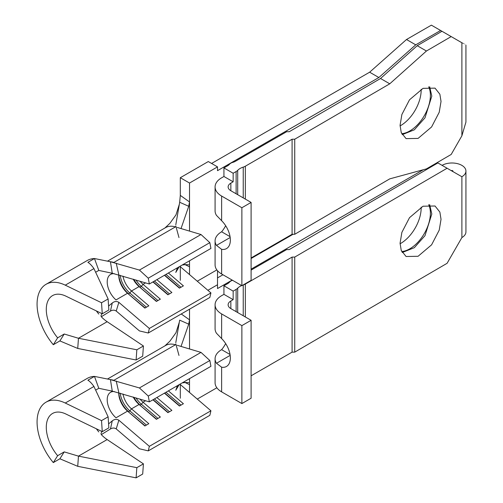 <?xml version="1.0" encoding="UTF-8"?>
<svg xmlns="http://www.w3.org/2000/svg" width="503" height="503" viewBox="0 0 503 503"><rect width="100%" height="100%" fill="white"/><g stroke="black" fill="none" stroke-linecap="round" stroke-linejoin="round"><path stroke-width="0.75" d="M95.639 390.114L98.795 388.297L112.257 391.127L110.44 379.627L139.425 387.945L148.272 396.056L149.353 401.859L112.257 391.127M136.841 467.664L136.106 477.85L142.695 474.046L143.424 463.86L136.841 467.664L78.468 456.127L64.221 451.889L57.638 455.693A30.268 17.473 60 0 1 46.289 427.324A30.268 17.473 60 0 1 52.557 413.466A30.268 17.473 60 0 1 65.987 414.063L102.266 431.662L101.531 420.627L65.258 403.029A43.308 25.005 60 0 0 46.037 402.174L87.201 378.413A43.308 25.005 60 0 1 94.463 376.395L110.44 379.627M136.106 477.85L77.732 466.319L59.888 458.786L53.305 462.59A43.308 25.005 60 0 1 37.071 422.004A43.308 25.005 60 0 1 46.037 402.174M118.733 392.724A16.297 9.412 -120 0 0 118.733 393.107A16.297 9.412 -120 0 0 127.548 411.133L144.877 425.972L148.825 423.689L131.497 408.851L129.875 410.913L146.417 425.079M400.08 243.779A29.105 16.806 120 0 0 421.174 207.846A29.105 16.806 120 0 0 421.162 207.142M401.721 251.569A29.105 16.806 120 0 0 430.392 213.171A29.105 16.806 120 0 0 428.694 204.702M429.669 204.658L431.813 213.989L425.004 235.656L414.34 247.683L402.218 252.525M400.074 243.194L401.243 250.431L406.072 256.499L418.075 256.285L431.599 244.816L439.226 230.123L441.03 219.314L439.861 212.071L435.032 206.004L423.029 206.217L409.505 217.686L401.878 232.38L400.074 243.194M451.304 170.68A0.931 0.541 180 0 1 452.618 170.68A0.931 0.541 180 0 1 452.889 171.058A0.931 0.541 180 0 1 452.625 171.435L452.618 171.441M245.338 316.965L245.338 284.076L292.086 257.09L294.733 257.083L447.092 168.247L461.886 176.735A13.971 8.067 0 0 0 465.929 171.058A13.971 8.067 0 0 0 461.836 165.355A13.971 8.067 0 0 0 442.08 165.355M118.853 420.206L149.353 446.324L148.272 450.877L139.425 448.777L116.224 428.908C114.433 427.726 112.509 427.757 110.44 428.99L112.257 420.879C114.483 419.131 116.683 418.911 118.853 420.206L116.224 428.908M116.224 381.023L118.853 392.755M215.083 304.799L215.083 328.767A22.352 12.902 0 0 0 216.485 333.256L221.628 338.582A18.63 10.752 60 0 1 226.501 366.461A18.63 10.752 60 0 1 221.628 367.215L216.485 363.273A22.352 12.902 180 0 1 215.083 358.777L215.083 382.745A22.352 12.902 0 0 0 221.628 391.868L241.88 403.563L241.88 325.617L221.628 313.922A22.352 12.902 180 0 1 215.083 304.799A22.352 12.902 180 0 1 221.628 295.676L223.936 294.343L233.153 299.669L233.153 291.111L236.121 289.401A9.312 5.376 180 0 0 237.699 288.181A13.971 8.067 0 0 1 241.666 285.566M233.153 299.669L230.852 300.995A9.312 5.376 0 0 0 228.123 304.799A9.312 5.376 0 0 0 230.852 308.603L251.098 320.292L251.098 398.238L241.88 403.563M232.562 280.309A6.985 4.03 0 0 0 229.487 282.152A9.312 5.376 180 0 1 227.67 283.635L223.936 285.786L223.936 294.343M437.264 162.576L437.874 162.928L289.263 249.57L286.653 249.576L251.098 270.105M251.098 375.804L292.086 352.144L294.733 352.138L447.092 263.302L461.886 237.567A13.971 8.067 180 0 0 465.929 231.896L465.929 171.058M292.086 257.09L292.086 352.144M180.307 383.99L180.307 398.238M293.073 234.272L251.098 258.511M222.948 274.764L217.516 277.901M114.363 391.573A16.297 9.412 -120 0 0 110.585 392.296A16.297 9.412 -120 0 0 107.636 403.607A16.297 9.412 -120 0 0 116.023 417.786L127.548 411.133L145.103 425.84M133.201 397.037A16.297 9.412 -120 0 0 139.073 404.475L156.402 419.313L160.35 417.031L143.022 402.199L141.4 404.255L157.942 418.427M122.977 393.987A16.297 9.412 -120 0 0 131.497 408.851L139.073 404.475L156.628 419.188M180.552 384.764L210.927 410.775L149.353 446.324M168.386 390.869L183.4 403.727L179.452 406.009L164.437 393.151M156.861 397.521L171.875 410.379L167.927 412.661L152.912 399.803M140.01 399.068A16.297 9.412 -120 0 0 143.022 402.199L145.568 400.728M177.201 345.291L200.999 352.396L209.845 360.506L210.927 366.31L149.353 401.859M210.927 410.775L209.845 415.327L148.272 450.877M109.044 379.344L111.635 379.809A29.337 16.939 60 0 1 113.86 380.318L175.434 344.769A29.337 16.939 60 0 0 165.638 345.454L107.485 379.029M200.999 352.396L139.425 387.945M209.845 360.506L148.272 396.056M175.792 342.688L179.678 320.147L188.719 324.158L181.03 346.435M176.786 387.448L177.408 385.663M183.017 382.425L188.719 382.62M189.524 392.447L189.524 378.665M189.524 348.969L189.524 319.826L188.719 324.158M181.237 313.973L189.524 319.826L189.524 309.188M217.516 270.727L217.516 284.742L207.884 290.3L217.516 284.742L217.516 288.546L232.166 280.083M251.098 269.155L423.287 169.744M197.277 399.086L216.856 387.782M294.733 257.083L294.733 352.138M245.338 284.076A9.312 5.376 180 0 1 243.232 284.987A13.971 8.067 0 0 0 242.924 285.088M447.092 168.247L437.874 162.928M233.153 291.111L223.936 285.786M189.524 384.638L184.997 382.494M215.083 358.777A22.352 12.902 180 0 1 221.628 349.654A20.956 12.097 120 0 0 225.665 343.587M241.88 325.617L251.098 320.292M164.663 393.019L179.678 405.877M165.977 392.258L180.992 405.116M153.138 399.671L168.153 412.529M154.452 398.91L169.467 411.768M133.811 397.219A18.158 10.488 -120 0 0 140.079 405.016L141.4 404.255A18.158 10.488 -120 0 1 135.961 397.86M118.771 392.736A18.158 10.488 -120 0 0 128.554 411.668L129.875 410.913A18.158 10.488 -120 0 1 120.198 393.157M216.485 363.273L230.179 355.363M221.628 349.654L230.053 354.514M101.342 434.592L110.44 428.99M102.266 431.662L108.849 427.858L108.12 416.824L93.935 386.467C91.678 383.299 89.66 381.211 87.88 380.199L94.463 376.395L98.795 388.297M108.591 423.891L112.257 420.879M101.895 431.48L100.99 433.674M96.387 428.808A30.268 17.473 -120 0 0 98.795 431.932M143.424 463.86L107.152 439.572L78.468 456.127L77.732 466.319M108.12 416.824L101.531 420.627M57.638 455.693L53.305 462.59M101.109 434.183L101.946 435.321A30.268 17.473 -120 0 0 107.152 439.572M64.221 451.889L59.888 458.786M95.639 272.249L98.795 270.425L112.257 273.255L110.44 261.755L139.425 270.073L148.272 278.19L149.353 283.988L112.257 273.255M136.841 349.792L136.106 359.985L142.695 356.181L143.424 345.989L136.841 349.792L78.468 338.261L64.221 334.023L57.638 337.827A30.268 17.473 60 0 1 46.289 309.458A30.268 17.473 60 0 1 52.557 295.601A30.268 17.473 60 0 1 65.987 296.192L102.266 313.797L101.531 302.756L65.258 285.157A43.308 25.005 60 0 0 46.037 284.308L87.201 260.541A43.308 25.005 60 0 1 94.463 258.529L110.44 261.755M136.106 359.985L77.732 348.447L59.888 340.921L53.305 344.725A43.308 25.005 60 0 1 37.071 304.133A43.308 25.005 60 0 1 46.037 284.308M118.733 274.858A16.297 9.412 -120 0 0 118.733 275.235A16.297 9.412 -120 0 0 127.548 293.262L144.877 308.1L148.825 305.818L131.497 290.979L129.875 293.042L146.417 307.207M400.08 125.913A29.105 16.806 120 0 0 421.174 89.98A29.105 16.806 120 0 0 421.162 89.276M401.721 133.704A29.105 16.806 120 0 0 430.392 95.3A29.105 16.806 120 0 0 428.694 86.83M429.669 86.786L431.813 96.117L425.004 117.79L414.34 129.812L402.218 134.653M400.074 125.322L401.243 132.559L406.072 138.627L418.075 138.413L431.599 126.951L439.226 112.251L441.03 101.443L439.861 94.206L435.032 88.138L423.029 88.352L409.505 99.814L401.878 114.514L400.074 125.322M406.506 39.511L431.379 25.15L440.603 30.476L415.73 44.836L406.506 39.511L369.642 72.199L378.86 77.525L217.516 170.674L217.516 166.877L189.524 183.035L189.524 201.954L188.719 206.287L181.03 228.563M251.098 257.938L292.086 234.279L294.733 234.272L389.75 178.867L426.437 168.889L451.191 154.452L461.886 135.804L465.929 122.122L465.929 45.1M369.642 72.199L211.587 163.456M294.733 139.212L389.75 83.812L380.532 78.493L289.263 131.704L286.653 131.711L235.347 161.331A9.312 5.376 180 0 1 232.776 162.381A6.985 4.03 0 0 0 229.487 164.28A9.312 5.376 180 0 1 227.67 165.764L223.936 167.92L233.153 173.246L236.121 171.536A9.312 5.376 180 0 0 237.699 170.316A13.971 8.067 0 0 1 243.232 167.122A9.312 5.376 180 0 0 245.338 166.21L292.086 139.224L294.733 139.212L294.733 234.272M118.853 302.341L149.353 328.459L148.272 333.011L139.425 330.911L116.224 311.043C114.433 309.861 112.509 309.886 110.44 311.118L112.257 303.007C114.483 301.266 116.683 301.039 118.853 302.341L116.224 311.043M116.224 263.151L118.853 274.889M233.153 173.246L233.153 181.797L230.852 183.13A9.312 5.376 0 0 0 228.123 186.934A9.312 5.376 0 0 0 230.852 190.731L251.098 202.426L251.098 280.372L241.88 285.691L221.628 274.003A22.352 12.902 0 0 1 215.083 264.874L215.083 240.912A22.352 12.902 180 0 1 221.628 231.782A20.956 12.097 120 0 0 225.665 225.721M241.88 285.691L241.88 207.745L221.628 196.057A22.352 12.902 180 0 1 215.083 186.934A22.352 12.902 180 0 1 221.628 177.804L223.936 176.478L223.936 167.92M215.083 186.934L215.083 210.895A22.352 12.902 0 0 0 216.485 215.391L221.628 220.71A18.63 10.752 60 0 1 226.501 248.595A18.63 10.752 60 0 1 221.628 249.343L216.485 245.401A22.352 12.902 180 0 1 215.083 240.912M292.086 139.224L292.086 234.279M180.307 266.118L180.307 280.372M217.516 166.877L208.292 161.551L180.307 177.71L180.307 195.384L189.524 201.954L189.524 231.103M114.363 273.707A16.297 9.412 -120 0 0 110.585 274.431A16.297 9.412 -120 0 0 107.636 285.742A16.297 9.412 -120 0 0 116.023 299.92L127.548 293.262L145.103 307.968M133.201 279.171A16.297 9.412 -120 0 0 139.073 286.609L156.402 301.448L160.35 299.166L143.022 284.327L141.4 286.389L157.942 300.555M122.977 276.122A16.297 9.412 -120 0 0 131.497 290.979L139.073 286.609L156.628 301.316M180.552 266.898L210.927 292.909L149.353 328.459M168.386 273.003L183.4 285.861L179.452 288.137L164.437 275.279M156.861 279.655L171.875 292.513L167.927 294.796L152.912 281.938M140.01 281.202A16.297 9.412 -120 0 0 143.022 284.327L145.568 282.862M177.201 227.425L200.999 234.524L209.845 242.641L210.927 248.438L149.353 283.988M210.927 292.909L209.845 297.455L148.272 333.011M109.044 261.472L111.635 261.937A29.337 16.939 60 0 1 113.86 262.447L175.434 226.897A29.337 16.939 60 0 0 165.638 227.589L107.485 261.158M200.999 234.524L139.425 270.073M209.845 242.641L148.272 278.19M175.792 224.822L179.678 202.275L180.307 195.384M176.786 269.583L177.408 267.791M188.719 206.287L179.678 202.275M183.017 264.553L188.719 264.754M189.524 274.581L189.524 260.799M180.307 177.71L189.524 183.035M380.532 78.493L417.22 45.698L441.967 31.261L440.603 30.476M415.73 44.836L378.86 77.525M197.277 281.221L216.856 269.916L197.277 281.221M461.836 42.736C467.155 45.804 467.168 45.811 461.886 42.761L451.191 36.587L426.437 51.017L389.75 83.812M189.524 266.772L184.997 264.628M241.88 207.745L251.098 202.426M223.936 176.478L233.153 181.797M164.663 275.154L179.678 288.012M165.977 274.393L180.992 287.251M153.138 281.806L168.153 294.664M154.452 281.045L169.467 293.903M133.811 279.354A18.158 10.488 -120 0 0 140.079 287.15L141.4 286.389A18.158 10.488 -120 0 1 135.961 279.995M118.771 274.864A18.158 10.488 -120 0 0 128.554 293.802L129.875 293.042A18.158 10.488 -120 0 1 120.198 275.292M216.485 245.401L230.179 237.498M221.628 231.782L230.053 236.649M101.342 316.727L110.44 311.118M102.266 313.797L108.849 309.993L108.12 298.958L93.935 268.602C91.678 265.433 89.66 263.339 87.88 262.333L94.463 258.529L98.795 270.425M108.591 306.025L112.257 303.007M101.895 313.614L100.99 315.809M96.387 310.942A30.268 17.473 -120 0 0 98.795 314.061M143.424 345.989L107.152 321.7L78.468 338.261L77.732 348.447M108.12 298.958L101.531 302.756M57.638 337.827L53.305 344.725M101.109 316.318L101.946 317.456A30.268 17.473 -120 0 0 107.152 321.7M64.221 334.023L59.888 340.921M441.967 31.261L451.191 36.587M426.437 51.017L417.22 45.698M236.121 311.646L236.121 289.401M230.852 300.995L230.852 308.603M221.628 313.922L221.628 338.582M461.886 176.735L461.886 237.567M221.628 367.215L221.628 391.868M237.699 312.558L237.699 288.181M243.232 315.752L243.232 284.987M93.935 386.467L65.258 403.029M236.121 193.774L236.121 171.536M230.852 183.13L230.852 190.731M221.628 196.057L221.628 220.71M245.338 199.1L245.338 166.21M461.886 42.761L461.886 135.804M221.628 249.343L221.628 274.003M237.699 194.686L237.699 170.316M243.232 197.88L243.232 167.122M93.935 268.602L65.258 285.157M112.521 391.177L110.585 392.296M164.896 345.882L169.882 341.21L175.975 332.741L179.32 322.222M185.318 382.506L182.193 382.896M179.219 384.619L175.836 390.171M178.986 355.451L175.811 343.857M175.786 390.315L177.484 385.619M112.521 273.311L110.585 274.431M164.896 228.016L169.882 223.338L175.975 214.875L179.32 204.356M185.318 264.635L182.193 265.031M179.219 266.747L175.836 272.305M178.986 237.586L175.811 225.985M175.786 272.444L177.484 267.753"/></g></svg>
